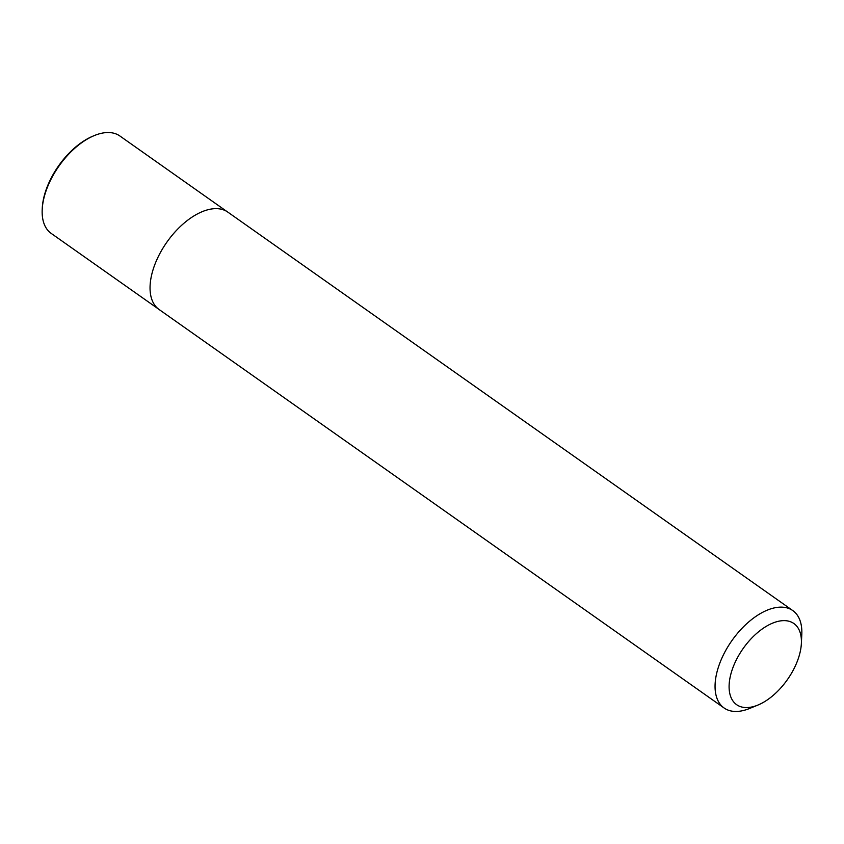 <?xml version="1.0" encoding="UTF-8"?>
<svg xmlns="http://www.w3.org/2000/svg" width="844" height="844" viewBox="0 0 844 844"><rect width="100%" height="100%" fill="white"/><g stroke="black" fill="none" stroke-linecap="round" stroke-linejoin="round"><path stroke-width="1.27" d="M799.173 655.809A49.659 27.05 -54.8 0 1 757.849 705.088A49.659 27.05 -54.8 0 1 729.522 680.728A49.659 27.05 -54.8 0 1 768.926 624.855A49.659 27.05 -54.8 0 1 801.378 643.36A49.659 27.05 -54.8 0 1 799.173 655.809M757.849 705.088L749.556 708.485A59.597 32.462 -54.8 0 1 724.11 708A59.597 32.462 -54.8 0 1 731.927 640.585A59.597 32.462 -54.8 0 1 792.801 610.592A59.597 32.462 -54.8 0 1 801.8 634.414L801.378 643.36M724.11 708L159.094 309.505A59.597 32.462 -54.8 0 1 166.922 242.091A59.597 32.462 -54.8 0 1 227.796 212.097L792.801 610.592M158.303 308.915L51.199 233.408A59.597 32.462 -54.8 0 1 42.2 209.586L42.263 208.246A58.109 31.65 -54.8 0 1 93.199 136.032L94.444 135.515A59.597 32.462 -54.8 0 1 119.901 136L226.973 211.559M42.2 209.586A59.597 32.462 -54.8 0 1 94.444 135.515"/></g></svg>
